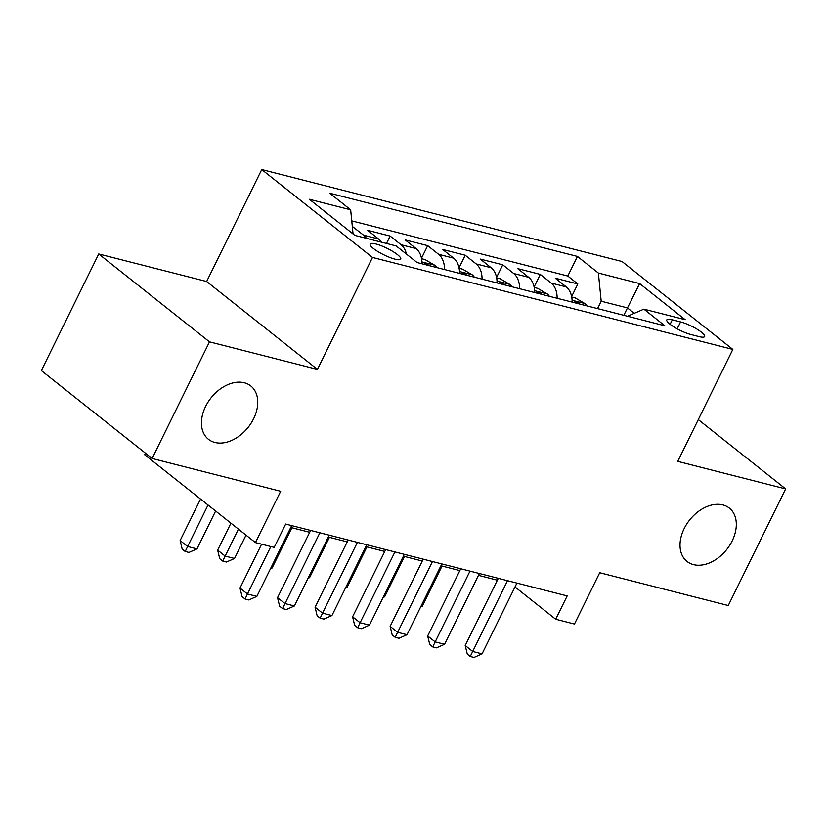 <?xml version="1.0" encoding="UTF-8"?>
<svg xmlns="http://www.w3.org/2000/svg" width="827" height="827" viewBox="0 0 827 827"><rect width="100%" height="100%" fill="white"/><g stroke="black" fill="none" stroke-linecap="round" stroke-linejoin="round"><path stroke-width="1.24" d="M253.62 418.751A34.062 23.704 -51.6 0 1 208.435 439.302A34.062 23.704 -51.6 0 1 205.582 406.491A34.062 23.704 -51.6 0 1 250.767 385.94A34.062 23.704 -51.6 0 1 253.62 418.751M732.184 540.899A34.062 23.704 -51.6 0 1 686.999 561.45A34.062 23.704 -51.6 0 1 684.146 528.639A34.062 23.704 -51.6 0 1 729.331 508.088A34.062 23.704 -51.6 0 1 732.184 540.899M395.037 259.171A17.026 3.639 26.2 0 0 400.744 259.089A17.026 3.639 26.2 0 0 392.835 251.47A17.026 3.639 26.2 0 0 375.882 243.975A17.026 3.639 26.2 0 0 370.176 244.058A17.026 3.639 26.2 0 0 378.084 251.687A17.026 3.639 26.2 0 0 395.037 259.171M145.418 453.165L144.653 454.716L255.419 542.595L274.192 547.391L285.666 524.06L567.177 595.916L555.692 619.237L574.465 624.034L599.709 572.718L728.267 605.529L785.65 488.912L698.288 419.599M98.733 253.972L41.35 370.589L152.116 458.478L209.5 341.861L317.413 369.4L372.491 257.445L261.735 169.566L206.647 281.511L98.733 253.972L209.5 341.861M372.491 257.445L732.825 349.418L622.059 261.528L261.735 169.566M572.139 302.124A21.285 14.597 -75.7 0 0 566.226 286.897L555.299 278.223L577.825 283.971L571.622 296.562M557.119 298.289A21.285 14.597 -75.7 0 0 551.216 283.061L540.289 274.399L534.097 286.99M540.289 274.399L517.764 268.651L528.691 277.314A21.285 14.597 -75.7 0 1 534.604 292.541M497.068 282.958A21.285 14.597 -75.7 0 0 491.155 267.741L480.229 259.068L502.754 264.816L496.562 277.407M459.533 273.386A21.285 14.597 -75.7 0 0 453.63 258.158L442.703 249.485L465.219 255.233L459.026 267.824M421.997 263.803A21.285 14.597 -75.7 0 0 416.095 248.576L405.168 239.902L427.683 245.65L421.491 258.241M381.381 242.156A21.285 14.597 -75.7 0 0 378.559 238.993L367.633 230.33L390.148 236.077L386.509 243.469M680.58 321.91L672.32 319.801A16.499 3.525 26.2 0 0 666.8 319.884A16.499 3.525 26.2 0 0 674.46 327.265A16.499 3.525 26.2 0 0 690.886 334.522L699.146 336.63A16.499 3.525 26.2 0 0 704.666 336.558A16.499 3.525 26.2 0 0 697.016 329.167A16.499 3.525 26.2 0 0 680.58 321.91L677.179 328.836M623.816 315.314L627.455 307.923L601.188 301.214L598.386 273.055L577.432 256.432L329.704 193.198L350.658 209.82L309.37 199.286L354.876 235.395L396.164 245.929L417.118 262.552L664.846 325.786L643.892 309.164L627.507 316.255M598.386 273.055L639.674 283.589L685.18 319.698L643.892 309.164M577.825 283.971L567.798 276.022L351.764 220.881M366.371 238.321A21.285 14.597 104.3 0 0 363.539 235.168L352.312 226.412M390.148 236.077L401.074 244.74A21.285 14.597 104.3 0 1 406.398 254.044M427.683 245.65L438.61 254.323A21.285 14.597 104.3 0 1 444.512 269.55M465.219 255.233L476.145 263.906A21.285 14.597 104.3 0 1 482.048 279.133M502.754 264.816L513.681 273.489A21.285 14.597 104.3 0 1 519.583 288.706M597.549 308.605L601.188 301.214M255.419 542.595L280.673 491.29L152.116 458.478M732.825 349.418L677.737 461.373L785.65 488.912M515.004 586.953L555.692 619.237M290.784 527.461L309.691 532.278M328.319 537.033L347.226 541.861M365.854 546.616L384.762 551.444M403.39 556.199L422.297 561.026M440.925 565.771L459.833 570.599M478.461 575.354L497.368 580.182M634.268 313.33L627.455 307.923L639.674 283.589M567.798 276.022L577.432 256.432M350.658 209.82L353.057 233.948M317.413 369.4L206.647 281.511M498.278 578.331L465.208 645.536L472.693 651.48L507.52 580.688M482.069 653.868L474.026 657.434L470.274 656.473L472.693 651.48L482.069 653.868L516.906 583.087M470.274 656.473L467.286 654.105L465.208 645.536M571.715 297.027L575.241 297.927L584.978 303.633A14.1 9.666 104.3 0 1 586.87 305.887M579.737 304.067L575.799 301.576L574.91 301.741L575.21 302.847M421.088 606.088L422.204 606.367L442.031 566.061M422.204 606.367L420.602 607.07M460.742 568.749L427.673 635.963L435.157 641.897L469.984 571.106M444.544 644.295L436.491 647.851L432.738 646.9L435.157 641.897L444.544 644.295L479.371 573.504M432.738 646.9L429.751 644.522L427.673 635.963M423.207 559.166L390.137 626.38L397.622 632.314L432.449 561.533M407.008 634.712L398.955 638.279L395.203 637.317L397.622 632.314L407.008 634.712L441.835 563.921M395.203 637.317L392.215 634.94L390.137 626.38M385.671 549.593L352.602 616.797L360.086 622.741L394.913 551.95M369.473 625.129L361.43 628.696L357.667 627.734L360.086 622.741L369.473 625.129L404.3 554.348M357.667 627.734L354.68 625.367L352.602 616.797M348.136 540.01L315.066 607.214L322.551 613.158L357.388 542.367M331.937 615.546L323.895 619.113L320.142 618.162L322.551 613.158L331.937 615.546L366.764 544.766M320.142 618.162L317.144 615.784L315.066 607.214M534.18 287.445L537.705 288.344L547.443 294.061A14.1 9.666 104.3 0 1 549.335 296.304M542.202 294.484L538.263 292.003L537.374 292.158L537.674 293.275M383.552 596.505L384.669 596.784L404.496 556.478M384.669 596.784L383.066 597.497M496.645 277.862L500.17 278.761L509.908 284.478A14.1 9.666 104.3 0 1 511.799 286.721M504.666 284.901L500.728 282.42L499.839 282.576L500.139 283.692M346.027 586.922L347.133 587.201L366.961 546.895M347.133 587.201L345.531 587.914M459.109 268.289L462.634 269.188L472.372 274.895A14.1 9.666 104.3 0 1 474.274 277.138M467.131 275.319L463.192 272.838L462.303 272.993L462.603 274.109M308.492 577.339L309.598 577.628L329.425 537.323M309.598 577.628L308.006 578.331M421.584 258.706L425.099 259.606L434.837 265.312A14.1 9.666 104.3 0 1 436.739 267.566M429.606 265.746L425.657 263.255L424.778 263.399L425.068 264.526M270.956 567.767L272.062 568.046L291.9 527.74M272.062 568.046L270.47 568.749M310.601 530.427L277.531 597.642L285.015 603.576L319.853 532.784M294.402 605.974L286.359 609.53L282.607 608.579L285.015 603.576L294.402 605.974L329.229 535.183M282.607 608.579L279.609 606.201L277.531 597.642M230.929 523.16L217.656 550.131L225.14 556.075L234.527 558.463L246.012 535.131M238.414 529.104L222.732 561.068L219.734 558.701L217.656 550.131M234.527 558.463L226.484 562.029L222.732 561.068M261.59 544.176L239.995 588.059L247.48 593.993L270.842 546.533M256.866 596.391L248.824 599.957L245.071 598.996L247.48 593.993L256.866 596.391L291.693 525.6M245.071 598.996L242.073 596.618L239.995 588.059M200.547 499.053L180.121 540.548L187.605 546.492L196.991 548.88L215.63 511.024M208.032 504.997L185.196 551.495L182.198 549.118L180.121 540.548M196.991 548.88L188.949 552.446L185.196 551.495M551.216 283.061L566.226 286.897M363.539 235.168L378.559 238.993M401.074 244.74L416.095 248.576M438.61 254.323L453.63 258.158M476.145 263.906L491.155 267.741M513.681 273.489L528.691 277.314M670.108 324.298L672.32 319.801M584.73 303.488L572.098 300.263M547.195 293.916L534.562 290.69M509.659 284.333L497.027 281.108M472.134 274.75L459.492 271.525M434.599 265.167L421.956 261.942"/></g></svg>
